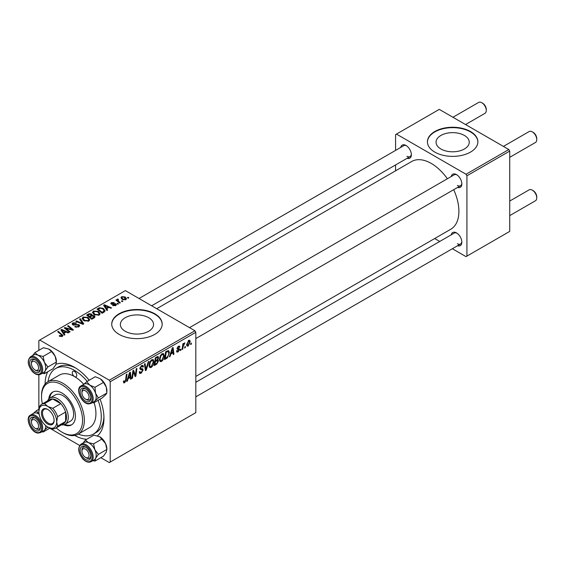 <?xml version="1.0" encoding="UTF-8"?>
<svg xmlns="http://www.w3.org/2000/svg" width="565" height="565" viewBox="0 0 565 565"><rect width="100%" height="100%" fill="white"/><g stroke="black" fill="none" stroke-linecap="round" stroke-linejoin="round"><path stroke-width="0.85" d="M464.388 135.445A16.597 9.584 0 0 0 446.301 133.368A16.597 9.584 0 0 0 436.053 142.225A16.597 9.584 0 0 0 440.919 148.998A16.597 9.584 0 0 0 459.006 151.074A16.597 9.584 0 0 0 469.254 142.225A16.597 9.584 0 0 0 464.388 135.445M470.49 131.511A25.227 14.563 0 0 0 443.002 128.354A25.227 14.563 0 0 0 427.43 141.808A25.227 14.563 0 0 0 434.817 152.112A25.227 14.563 0 0 0 462.304 155.262A25.227 14.563 0 0 0 477.877 141.808A25.227 14.563 0 0 0 470.49 131.511M477.877 142.02A25.227 14.563 0 0 0 470.49 131.928A25.227 14.563 0 0 0 443.165 128.728A25.227 14.563 0 0 0 427.43 142.02M125.218 331.267A16.597 9.584 180 0 1 120.359 324.487A16.597 9.584 180 0 1 130.607 315.637A16.597 9.584 180 0 1 148.694 317.714A16.597 9.584 180 0 1 153.553 324.487A16.597 9.584 180 0 1 143.305 333.343A16.597 9.584 180 0 1 125.218 331.267M154.789 313.78A25.227 14.563 0 0 0 127.302 310.623A25.227 14.563 0 0 0 111.729 324.077A25.227 14.563 0 0 0 119.123 334.374A25.227 14.563 0 0 0 146.61 337.531A25.227 14.563 0 0 0 162.183 324.077A25.227 14.563 0 0 0 154.789 313.78M162.176 324.282A25.227 14.563 0 0 0 154.789 314.189A25.227 14.563 0 0 0 127.471 310.997A25.227 14.563 0 0 0 111.736 324.282M451.244 176.534A7.564 4.372 60 0 1 456.485 174.606L456.485 174.606A7.564 4.372 60 0 1 461.838 183.879A7.564 4.372 60 0 1 457.551 187.453M456.951 174.903A6.307 3.644 -120 0 0 454.225 174.811L189.508 327.644M400.769 147.394A7.564 4.372 60 0 1 406.009 145.466L406.009 145.466A7.564 4.372 60 0 1 411.362 154.732A7.564 4.372 60 0 1 407.075 158.313M406.475 145.763A6.307 3.644 -120 0 0 403.749 145.671L139.032 298.504M451.244 234.821A7.564 4.372 60 0 1 456.485 232.893L456.485 232.893A7.564 4.372 60 0 1 461.838 242.159A7.564 4.372 60 0 1 457.551 245.74M456.951 233.19A6.307 3.644 -120 0 0 454.225 233.098L195.815 382.286M45.101 384.045A41.619 24.027 60 0 1 47.75 371.763M56.048 364.192A41.619 24.027 60 0 1 74.531 367.328L74.531 367.328A41.619 24.027 60 0 1 89.157 380.266M75.901 368.154A37.834 21.844 -120 0 0 58.287 366.996L55.61 368.542A37.834 21.844 -120 0 0 48.046 381.65M195.815 376.431L450.799 229.221A39.098 22.572 -120 0 0 453.695 189.685M447.388 178.759A39.098 22.572 -120 0 0 431.25 163.433A39.098 22.572 -120 0 0 411.701 161.498L156.717 308.716M194.925 330.772L195.815 332.312L110.203 381.742L109.313 380.196L194.925 330.772L125.359 290.608L38.858 340.554L38.858 350.342M38.858 374.786L38.858 409.307M110.203 381.742L110.203 462.064L109.313 462.58L100.831 457.685M79.658 445.46L49.769 428.206M164.281 355.696C164.288 357.984 163.384 359.898 161.555 361.459L160.213 361.614L159.415 359.573L160.269 355.894L162.12 353.732L163.518 353.598L164.281 355.696L163.56 355.286M170.849 354.029L170.086 356.437L169.38 356.847L172.283 347.962L173.074 347.503L173.928 354.22L173.278 354.594L173.067 352.751L170.849 354.029L170.39 353.761M124.696 382.738L123.763 382.879L123.474 381.198L124.123 380.725L124.067 381.389L124.738 381.869L125.585 380.026L126.334 374.489L126.991 374.108L126.221 379.835L124.696 382.738L123.417 382.004M123.587 381.114L124.738 381.869M139.23 371.94L141.201 372.363L142.472 370.428L142.302 369.891L140.607 369.644L139.873 368.493L141.624 365.569L142.91 365.378L143.446 366.607L142.797 367.215L142.479 366.297L141.603 366.424L140.523 368.069L140.77 368.578L142.684 368.811L143.114 369.983L141.158 373.232L139.746 373.486L139.223 371.911L139.873 371.445L140.177 372.54L139.23 371.996M139.965 367.751L140.77 368.578M148.955 361.43L146.222 370.216L145.396 370.689L144.442 364.037L145.099 363.655L145.911 369.362L148.256 361.833L148.955 361.43M153.899 361.692C153.913 363.973 153.002 365.894 151.18 367.448L149.838 367.603L149.033 365.569L149.887 361.882L151.745 359.728L153.143 359.587L153.899 361.692L153.186 361.275M191.422 343.089L191.274 344.205L190.624 344.579L190.765 343.471L191.422 343.089M195.815 332.312L195.815 412.634L110.203 462.064M157.741 356.473L158.603 357.61L157.741 359.87L158.525 360.873L156.724 364.15L154.224 365.597L155.283 357.779L158.207 356.543M157.282 359.601L158.158 359.94M128.128 378.698L127.358 381.107L126.659 381.509L129.555 372.632L130.346 372.173L131.207 378.889L130.55 379.263L130.346 377.42L128.128 378.698L127.662 378.43M133.171 373.352L132.507 378.133L131.85 378.515L132.916 370.689L133.601 370.294L135.388 375.379L136.257 368.761L136.914 368.38L135.854 376.198L135.169 376.594L133.375 371.53L133.171 373.352L132.598 373.02M178.067 351.924L176.923 352.108L176.52 350.943L177.17 350.477L178.102 351.246L178.95 349.954L177.41 349.318L177.085 348.548L178.448 346.274L179.55 346.098L179.924 347.016L179.275 347.482L178.42 346.945L177.735 348.061L179.275 348.753L179.599 349.523L178.067 351.924L176.52 351.027M176.626 350.865L178.102 351.246M178.815 349.573L177.106 348.81M179.275 347.482L177.926 346.663M177.142 348.068L178.335 348.605M167.452 357.786L164.599 359.601L165.658 351.783L168.723 350.604L169.387 352.581L167.452 357.786L166.83 357.426M190.221 341.67L188.194 346.077L187.149 346.197L186.655 344.876L188.71 340.349L189.713 340.243L190.221 341.67L189.437 341.218M185.426 346.55L185.278 347.666L184.628 348.04L184.762 346.931L185.426 346.55M183.102 346.825L182.778 349.114L182.121 349.495L182.883 343.81L183.54 343.428L183.378 344.608L184.868 342.757L183.102 346.825L182.523 346.486M181.047 349.078L180.899 350.194L180.249 350.568L180.383 349.46L181.047 349.078M118.473 303.857L117.824 304.231L117.068 303.638L117.732 303.257L118.473 303.857M122.852 301.329L122.202 301.703L121.447 301.11L122.111 300.728L122.852 301.329M92.462 312.657L93.373 311.047L98.31 311.407L100.132 313.709L99.214 315.072L94.369 314.747L92.434 312.389M107.661 310.1L106.955 310.503L103.614 305.227L104.405 304.768L111.503 307.883L110.853 308.257L108.939 307.395L106.721 308.674L107.661 310.1M94.299 317.812L91.798 319.253L86.615 315.044L89.178 313.681L91.452 313.999L92.116 315.376L94.15 315.651L95.005 316.845L94.299 317.812M92.236 314.973L92.116 315.87M83.797 323.872L82.97 324.352L75.774 321.301L76.43 320.92L82.596 323.54L79.587 319.098L80.287 318.695L83.797 323.872M61.663 336.627L61.338 334.734L57.665 331.754L58.322 331.373L62.927 335.582L62.348 336.352L59.184 335.935L59.756 335.511L61.663 335.907L61.966 335.497L61.966 336.535M70.081 331.796L69.424 332.178L64.248 327.954L64.933 327.559L72.016 329.586L67.588 326.026L68.245 325.645L73.429 329.861L72.744 330.257L65.66 328.244L70.081 331.796M109.313 380.196L39.748 340.038M64.933 334.77L64.233 335.172L60.886 329.896L61.677 329.437L68.775 332.545L68.125 332.926L66.211 332.065L64 333.343L64.933 334.77M78.817 326.845L74.771 326.74L75.343 326.323L76.423 326.761L78.125 326.401L78.351 325.066L72.779 324.847L72.052 323.893L72.871 322.883L76.508 322.869L76.056 323.364L73.577 323.314L73.394 324.451L78.938 324.656L79.707 325.694L78.817 326.845M78.754 326.881L78.351 325.066M73.026 324.974L73.026 323.971L73.394 325.108M82.08 318.653L82.991 317.036L87.928 317.396L89.757 319.705L88.832 321.061L83.994 320.743L82.059 318.378M112.64 305.545L113.12 305.072L115.189 305.192L115.345 304.295L111.333 304.132L110.775 303.398L111.404 302.6L114.257 302.543L111.941 302.946L111.877 303.702L114.787 303.603L115.938 303.892L116.461 304.627L115.726 305.538L112.64 305.545M115.189 305.785L115.345 304.295M111.941 302.946L111.877 304.351M104.024 312.198L102.173 313.264L96.989 309.055L99.419 307.741L103.275 308.377L105.175 310.771L104.024 312.198M125.854 299.69L122.499 299.535L120.938 297.663L121.659 296.682L125.07 296.9L126.539 298.68L125.854 299.69M117.965 299.655L118.862 301.533L120.352 302.769L119.688 303.151L115.917 300.086L116.574 299.711L117.351 300.347L117.379 299.146L117.986 298.991L118.438 299.549L117.732 300.057L117.732 301.562M117.11 299.62L117.379 301.279M128.848 297.868L128.199 298.242L127.443 297.649L128.107 297.261L128.848 297.868M78.316 434.075A37.834 21.844 -120 0 0 93.451 434.075L96.121 432.529A37.834 21.844 -120 0 0 103.925 416.702M508.839 149.534L509.729 151.081L466.923 175.793L466.033 174.246L508.839 149.534L439.273 109.377L395.578 134.604L395.578 150.389M395.578 164.952L395.578 170.807M466.923 175.793L466.923 256.115L466.033 256.63L452.36 248.734M439.747 241.453L434.676 238.529M466.923 256.115L509.729 231.403L509.729 151.081M466.033 174.246L396.468 134.089M457.382 185.419A6.307 3.644 -120 0 0 460.532 185.737A6.307 3.644 -120 0 0 461.817 183.328M406.906 156.279A6.307 3.644 -120 0 0 410.056 156.59A6.307 3.644 -120 0 0 411.341 154.181M457.382 243.706A6.307 3.644 -120 0 0 460.532 244.016A6.307 3.644 -120 0 0 461.817 241.608M100.069 399.165A41.619 24.027 60 0 1 103.96 418.298A41.619 24.027 60 0 1 97.477 435.834M86.728 439.28A41.619 24.027 60 0 1 74.771 435.431M64.933 328.512L64.933 327.559M72.016 330.059L72.016 329.586M68.245 326.57L68.245 325.645M65.66 329.105L65.66 328.244M61.677 331.147L61.677 329.437M64 334.805L64 333.343M62.637 331.147L63.626 332.714L65.392 331.69L61.875 330.108L62.637 331.147L62.637 332.651M63.626 334.212L63.626 332.714M61.875 331.457L61.875 330.108M65.392 332.538L65.392 331.69M59.756 336.33L59.756 335.511M60.236 336.542L60.236 335.857M58.322 332.291L58.322 331.373M62.129 336.465L62.129 334.459M75.343 327.029L75.343 326.323M75.54 327.114L75.54 326.443M76.423 327.347L76.423 326.761M78.125 327.163L78.125 326.401M72.871 324.896L72.871 322.883M74.192 325.228L74.192 324.628M78.938 326.768L78.938 324.656M76.43 321.577L76.43 320.92M82.596 324.197L82.596 323.54M80.287 320.143L80.287 318.695M82.991 320.044L82.991 317.036M87.928 318.229L87.928 317.396M83.062 320.101L83.062 318.441L84.672 320.383L88.154 320.616L88.776 319.656L87.215 317.735L83.705 317.474L83.076 320.115M84.672 321.075L84.672 320.383M88.154 321.351L88.154 320.616M89.178 314.408L89.178 313.681M91.452 316.181L91.452 313.999M94.15 317.897L94.15 315.651M87.872 315.157L89.489 316.471L91.346 315.101L91.346 316.245L90.831 314.387L88.988 314.514L87.872 315.157L87.872 316.068M89.489 317.382L89.489 316.471M90.096 317.876L90.096 316.965L91.848 318.385L94.016 316.725L94.016 317.975M91.848 319.225L91.848 318.385M93.67 318.173L93.486 316.019L91.474 316.167L90.096 316.965M113.12 305.771L113.12 305.072M111.404 304.175L111.404 302.6M112.315 304.422L112.315 303.878M114.787 304.147L114.787 303.603M115.938 305.397L115.938 303.892M104.405 306.477L104.405 304.768M106.721 310.136L106.721 308.674M105.358 306.477L106.347 308.045L108.12 307.028L104.603 305.446L105.358 306.477L105.358 307.989M106.347 309.549L106.347 308.045M104.603 306.788L104.603 305.446M108.12 307.869L108.12 307.028M99.419 308.497L99.419 307.741M103.275 309.189L103.275 308.377M98.254 309.168L102.23 312.396L104.193 310.637L102.583 308.723L100.118 308.207L98.254 309.168L98.254 310.079M102.23 313.236L102.23 312.396M103.063 312.756L103.063 311.915M93.373 314.055L93.373 311.047M98.31 312.24L98.31 311.407M93.437 314.112L93.437 312.452L95.047 314.394L98.529 314.62L99.158 313.66L97.59 311.739L94.08 311.477L93.451 314.126M95.047 315.079L95.047 314.394M98.529 315.362L98.529 314.62M121.659 298.942L121.659 296.682M125.07 297.755L125.07 296.9M125.289 299.93L124.42 297.275L122.202 297.021L121.793 297.635L123.078 299.118L125.289 299.358L125.663 298.772L125.663 299.789M123.078 299.81L123.078 299.118M122.111 301.632L122.111 300.728M116.574 300.622L116.574 299.711M117.351 301.251L117.351 300.347M117.986 299.641L117.986 298.991M117.732 304.161L117.732 303.257M128.107 298.165L128.107 297.261M190.709 343.88L191.274 344.205M155.996 363.733L156.724 364.15M157.091 356.734L158.603 357.61M156.879 359.926L158.525 360.873M155.248 357.991L155.813 358.309L155.488 360.745L156.54 360.138L157.593 359.234L157.953 358.019L156.802 356.896M154.923 360.421L155.488 360.745M156.194 357.25L156.929 357.673L155.813 358.309M157.953 358.019L156.929 357.673M154.796 361.339L155.361 361.664L155.008 364.305L156.858 363.196L157.875 361.226L156.682 360.053M154.443 363.98L155.008 364.305M156.004 360.449L156.738 360.865L155.361 361.664M157.875 361.226L156.738 360.865M149.082 366.233L151.18 367.448M150.403 362.144L149.683 365.23L150.241 366.657L151.229 366.579L153.249 361.988L152.698 360.498L151.724 360.583L150.403 362.144L149.902 361.854M149.061 364.87L149.683 365.23M151.088 360.216L151.724 360.583M145.247 369.651L146.222 370.216M145.141 368.917L145.911 369.362M139.23 372.116L141.158 373.232M141.638 365.562L143.446 366.607M141.497 365.647L143.439 366.763M140.96 366.056L141.603 366.424M139.901 368.076L140.664 368.514M139.894 368.126L143.114 369.983M125.656 379.511L126.221 379.835M126.878 380.831L127.358 381.107M130.459 378.458L131.207 378.889M129.611 376.996L130.346 377.42M129.343 375.012L128.481 377.646L130.254 376.629L129.865 373.239L129.343 375.012L128.869 374.736M128.008 377.378L128.481 377.646M129.434 372.992L129.865 373.239M131.942 377.808L132.507 378.133M134.519 374.877L135.388 375.379M134.788 375.584L135.854 376.198M132.846 371.219L133.375 371.53M178.547 346.218L179.924 347.016M177.226 347.765L177.735 348.061M177.135 348.096L179.599 349.523M169.606 356.162L170.086 356.437M173.187 353.789L173.928 354.22M172.339 352.327L173.067 352.751M172.071 350.342L171.209 352.984L172.975 351.96L172.586 348.577L172.071 350.342L171.591 350.067M170.729 352.708L171.209 352.984M172.163 348.33L172.586 348.577M165.722 358.118L166.449 358.535M168.674 352.172L169.387 352.581M166.188 352.32L165.383 358.309L166.216 357.829C167.939 356.649 168.773 355.011 168.737 352.913L167.953 351.423L166.188 352.32L165.63 351.995M164.818 357.984L165.383 358.309M167.12 350.943L168.285 351.487L167.233 350.879M159.457 360.244L161.555 361.459M160.778 356.155L160.065 359.234L160.615 360.668L161.604 360.583L163.631 355.992L163.08 354.502L162.099 354.587L160.778 356.155L160.283 355.865M159.443 358.881L160.065 359.234M161.463 354.22L162.099 354.587M186.669 345.187L188.194 346.077M188.442 340.526L189.226 340.978L188.682 341.02L187.305 344.424L188.202 345.413L189.572 342.037L188.187 340.737M186.704 344.078L187.305 344.424M186.655 344.897L188.202 345.413M184.713 347.341L185.278 347.666M182.213 348.789L182.778 349.114M182.82 344.283L183.378 344.608M183.95 343.343L184.614 343.725M183.858 343.499L184.282 343.746M180.334 349.869L180.899 350.194M86.389 399.61L85.499 399.095A5.043 2.91 -120 0 0 89.065 397.033A5.043 2.91 -120 0 0 85.499 390.86A5.043 2.91 -120 0 0 81.932 392.915A5.043 2.91 -120 0 0 85.499 399.095L86.389 399.61A6.307 3.644 60 0 0 89.545 399.921A6.307 3.644 -120 0 0 90.831 397.513A6.307 3.644 60 0 1 89.545 399.921A6.307 3.644 -120 0 1 88.239 400.211A6.307 3.644 -120 0 1 85.922 399.307M533.183 132.387L532.294 131.871L533.183 132.387A5.043 2.91 60 0 1 536.75 138.566L536.75 139.597A6.307 3.644 -120 0 0 532.294 131.871L532.294 131.871A6.307 3.644 -120 0 0 529.137 131.56L503.422 146.406M509.729 157.331L535.443 142.486A6.307 3.644 -120 0 0 536.75 139.597M81.932 392.915L81.932 391.884A6.307 3.644 60 0 1 83.239 389.002A6.307 3.644 60 0 1 85.965 389.087A6.307 3.644 -120 0 0 84.545 388.706A6.307 3.644 -120 0 0 83.239 389.002A6.307 3.644 -120 0 0 81.96 392.442M533.183 190.673L532.294 190.158L533.183 190.673A5.043 2.91 60 0 1 536.75 196.853L536.75 197.884A6.307 3.644 -120 0 0 532.294 190.158L532.294 190.158A6.307 3.644 -120 0 0 529.137 189.847L509.729 201.055M509.729 215.618L535.443 200.766A6.307 3.644 -120 0 0 536.75 197.884M86.389 457.897L85.499 457.382A5.043 2.91 -120 0 0 89.065 455.319A5.043 2.91 -120 0 0 85.499 449.14A5.043 2.91 -120 0 0 81.932 451.202A5.043 2.91 -120 0 0 85.499 457.382L86.389 457.897A6.307 3.644 60 0 0 89.545 458.208A6.307 3.644 -120 0 0 90.831 455.8A6.307 3.644 60 0 1 89.545 458.208L89.545 458.208A6.307 3.644 -120 0 1 85.922 457.594M81.932 451.202L81.932 450.171A6.307 3.644 60 0 1 83.239 447.282A6.307 3.644 60 0 1 85.965 447.374A6.307 3.644 -120 0 0 83.239 447.282A6.307 3.644 -120 0 0 81.96 450.729M465.56 124.547L484.968 113.339A6.307 3.644 -120 0 0 486.274 110.458L486.274 109.426A5.043 2.91 60 0 0 482.708 103.247L481.818 102.731A6.307 3.644 -120 0 0 478.661 102.42L452.946 117.266M35.913 370.47L35.023 369.955A5.043 2.91 -120 0 0 38.59 367.893A5.043 2.91 -120 0 0 35.023 361.713A5.043 2.91 -120 0 0 31.456 363.775A5.043 2.91 -120 0 0 35.023 369.955L35.913 370.47A6.307 3.644 60 0 0 39.07 370.781A6.307 3.644 -120 0 0 40.355 368.373A6.307 3.644 60 0 1 39.07 370.781L39.07 370.781A6.307 3.644 -120 0 1 35.447 370.167M31.456 363.775L31.456 362.744A6.307 3.644 60 0 1 32.763 359.856A6.307 3.644 60 0 1 35.489 359.947A6.307 3.644 -120 0 0 32.763 359.856A6.307 3.644 -120 0 0 31.478 363.302M486.274 110.458A6.307 3.644 -120 0 0 481.818 102.731L482.708 103.247M35.913 428.75L35.023 428.235A5.043 2.91 -120 0 0 38.59 426.18A5.043 2.91 -120 0 0 35.023 420A5.043 2.91 -120 0 0 31.456 422.062A5.043 2.91 -120 0 0 35.023 428.235L35.913 428.75A6.307 3.644 60 0 0 39.07 429.068A6.307 3.644 -120 0 0 40.355 426.66A6.307 3.644 60 0 1 39.07 429.068L39.07 429.068A6.307 3.644 -120 0 1 37.763 429.358A6.307 3.644 -120 0 1 35.447 428.454M31.456 422.062L31.456 421.031A6.307 3.644 60 0 1 32.763 418.142A6.307 3.644 60 0 1 35.489 418.234A6.307 3.644 -120 0 0 34.07 417.853A6.307 3.644 -120 0 0 32.763 418.142A6.307 3.644 -120 0 0 31.478 421.589M86.763 381.65L95.252 376.742L99.737 378.479A10.092 5.827 60 0 1 99.765 378.501A10.092 5.827 60 0 1 100.457 378.938L103.459 382.399L94.962 387.308L89.757 385.111L86.763 381.65L83.26 384.772M99.765 378.501L100.457 378.938A10.092 5.827 60 0 1 106.262 387.082L106.863 393.035L105.57 394.886L102.074 398.007L93.578 402.909L94.871 401.058A10.092 5.827 60 0 1 93.995 401.722M87.709 401.877A7.564 4.372 60 0 1 80.626 394.716A7.564 4.372 60 0 1 83.288 388.07A7.564 4.372 60 0 1 85.499 388.798A7.564 4.372 60 0 1 90.852 398.064A7.564 4.372 60 0 1 87.709 401.877M91.078 403.403L94.108 401.651A10.092 5.827 -120 0 0 94.934 391.609A10.092 5.827 -120 0 0 86.113 383.713A10.092 5.827 -120 0 0 84.023 384.179L80.993 385.93A10.092 5.827 60 0 1 83.083 385.464A10.092 5.827 60 0 1 91.897 393.36A10.092 5.827 60 0 1 91.078 403.403L88.726 403.94C81.727 404.06 74.954 388.748 80.993 385.93M106.863 393.035L98.374 397.937L95.563 393.261L94.962 387.308M83.91 384.242A10.092 5.827 60 0 1 89.757 385.111A10.092 5.827 60 0 1 95.563 393.261A10.092 5.827 -120 0 1 94.871 401.058L98.374 397.937M92.483 402.598L93.578 402.909M103.459 382.399L106.262 387.082A10.092 5.827 60 0 1 106.905 390.86L106.905 391.672M99.701 436.745A10.092 5.827 60 0 1 99.765 436.78A10.092 5.827 60 0 1 102.717 439.224A10.092 5.827 60 0 1 105.57 443.582L106.863 449.472L98.374 454.373L94.871 449.761L93.578 443.871L88.373 442.6L85.379 440.057L83.217 442.925M85.379 440.057L93.875 435.156L99.737 436.766L105.57 443.582A10.092 5.827 60 0 1 106.905 449.14L106.262 452.184L103.459 456.167L94.962 461.068L95.563 458.363L98.374 454.373M83.288 457.608A7.564 4.372 60 0 1 80.272 448.935A7.564 4.372 60 0 1 85.499 447.084A7.564 4.372 60 0 1 87.709 448.914A7.564 4.372 60 0 1 90.852 456.351A7.564 4.372 60 0 1 83.288 457.608M91.078 461.69L94.108 459.938A10.092 5.827 -120 0 0 92.017 445.404A10.092 5.827 -120 0 0 84.023 442.466L80.993 444.217A10.092 5.827 60 0 1 88.988 447.155A10.092 5.827 60 0 1 91.078 461.69C88.507 462.89 85.725 461.937 82.744 458.822C78.069 452.579 77.483 447.713 80.993 444.217M92.745 460.729L94.962 461.068M102.074 438.963L93.578 443.871M83.91 442.529A10.092 5.827 60 0 1 88.373 442.6A10.092 5.827 60 0 1 94.871 449.761A10.092 5.827 60 0 1 95.563 458.363A10.092 5.827 -120 0 1 93.995 460.009M33.434 355.103A10.092 5.827 -120 0 1 37.897 355.173A10.092 5.827 60 0 1 41.542 357.977A10.092 5.827 -120 0 0 33.547 355.039L30.517 356.79A10.092 5.827 60 0 1 38.512 359.728A10.092 5.827 60 0 1 40.602 374.263L43.632 372.512A10.092 5.827 -120 0 0 41.542 357.977A10.092 5.827 60 0 1 44.395 362.334L43.102 356.444L37.897 355.173L34.903 352.631L32.742 355.498M37.233 361.487A7.564 4.372 60 0 1 40.376 368.924A7.564 4.372 60 0 1 32.812 370.181A7.564 4.372 60 0 1 29.797 361.508A7.564 4.372 60 0 1 35.023 359.658A7.564 4.372 60 0 1 37.233 361.487M34.903 352.631L43.392 347.729L48.597 348.993L51.599 351.536L43.102 356.444M51.599 351.536L55.095 356.155L56.387 362.045L47.898 366.946L44.395 362.334A10.092 5.827 60 0 1 45.087 370.937L47.898 366.946M42.269 373.303L44.487 373.642L52.983 368.74L55.787 364.757L56.429 361.713A10.092 5.827 60 0 0 55.095 356.155A10.092 5.827 60 0 0 49.289 349.354L49.261 349.339M44.487 373.642L45.087 370.937A10.092 5.827 60 0 1 43.519 372.575M33.434 413.389A10.092 5.827 60 0 1 35.637 412.853A10.092 5.827 -120 0 0 33.547 413.319L30.517 415.07A10.092 5.827 60 0 1 32.608 414.604A10.092 5.827 60 0 1 41.422 422.507A10.092 5.827 60 0 1 40.602 432.55L43.632 430.798A10.092 5.827 -120 0 0 45.709 425.579A10.092 5.827 60 0 1 44.395 430.205L47.898 427.076M39.077 409.18L36.287 410.79L32.784 413.912M32.812 417.217A7.564 4.372 60 0 1 35.023 417.938A7.564 4.372 60 0 1 40.376 427.211A7.564 4.372 60 0 1 37.233 431.024A7.564 4.372 60 0 1 30.15 423.863A7.564 4.372 60 0 1 32.812 417.217M39.282 414.258L36.287 410.79M49.988 428.079L43.102 432.055L44.395 430.205A10.092 5.827 60 0 1 43.519 430.862M42.008 431.738L43.102 432.055M39.098 414.138A10.092 5.827 -120 0 0 35.637 412.853A10.092 5.827 60 0 1 39.098 414.138M74.531 371.445A3.15 1.822 -120 0 0 72.956 371.29A3.15 1.822 -120 0 0 72.468 373.818A3.15 1.822 -120 0 0 74.531 376.594A3.15 1.822 -120 0 0 76.106 376.749A3.15 1.822 -120 0 0 76.593 374.228A3.15 1.822 -120 0 0 74.531 371.445M63.64 424.774A18.92 10.926 -120 0 0 71.501 424.901A18.92 10.926 -120 0 0 74.403 409.745A18.92 10.926 -120 0 0 62.044 393.07A18.92 10.926 -120 0 0 52.587 392.131A18.92 10.926 -120 0 0 48.767 399.003M53.039 391.898A18.92 10.926 -120 0 0 49.692 398.191M56.246 427.889A29.006 16.745 -120 0 0 62.044 432.204A29.006 16.745 -120 0 0 82.554 420.36A29.006 16.745 -120 0 0 62.044 384.836A29.006 16.745 -120 0 0 41.535 396.672A29.006 16.745 -120 0 0 42.368 403.855M62.934 432.719L62.044 432.204L62.934 432.719A30.27 17.473 60 0 0 78.069 434.217L89.665 427.521A30.27 17.473 -120 0 0 94.101 402.605M41.535 396.672L41.535 395.648A30.27 17.473 60 0 1 47.799 381.792A30.27 17.473 60 0 1 62.934 383.289A30.27 17.473 60 0 1 82.709 409.964A30.27 17.473 60 0 1 78.069 434.217M83.726 384.306A30.27 17.473 -120 0 0 74.531 376.594A30.27 17.473 -120 0 0 59.396 375.096L47.799 381.792M93.451 434.075A37.834 21.844 -120 0 0 98.098 400.303M87.187 381.403A37.834 21.844 -120 0 0 74.531 370.414A37.834 21.844 -120 0 0 55.61 368.542M47.622 400.825A15.135 8.736 60 0 1 50.017 397.986L55.37 394.893A15.135 8.736 60 0 1 62.934 395.648A15.135 8.736 60 0 1 72.821 408.982A15.135 8.736 60 0 1 70.505 421.109L65.152 424.202A15.135 8.736 60 0 1 61.5 424.852M64.813 424.379A18.92 10.926 -120 0 0 71.939 424.626M41.443 413.1A8.955 5.17 60 0 1 47.778 409.441A8.955 5.17 60 0 1 54.106 420.409A8.955 5.17 60 0 1 47.778 424.068A8.955 5.17 60 0 1 41.443 413.1M48.046 409.611A8.2 4.732 -120 0 0 44.211 409.35A8.2 4.732 -120 0 0 42.516 413.1A8.2 4.732 -120 0 0 46.09 421.349A8.2 4.732 -120 0 0 52.411 423.545A8.2 4.732 -120 0 0 54.099 420.092M50.017 397.986A15.135 8.736 60 0 1 61.684 402.04A15.135 8.736 60 0 1 68.287 417.274A15.135 8.736 60 0 1 65.152 424.202M55.603 428.256L63.633 423.623A13.871 8.009 -120 0 0 65.611 421.476A13.871 8.009 -120 0 0 66.501 417.274A13.871 8.009 -120 0 0 65.611 412.033A13.871 8.009 -120 0 0 60.78 403.671L52.609 398.947A13.871 8.009 -120 0 0 49.755 399.589L41.732 404.229A13.871 8.009 60 0 1 44.578 403.587L47.778 406.461L52.757 408.304A13.871 8.009 60 0 1 57.588 416.673L56.691 421.907L57.588 426.109A13.871 8.009 60 0 1 55.603 428.256A13.871 8.009 60 0 1 52.757 428.899L47.778 427.055A12.614 7.281 -120 0 0 56.691 421.907A12.614 7.281 -120 0 0 47.778 406.461A12.614 7.281 -120 0 0 38.858 411.61L39.748 406.376A13.871 8.009 60 0 1 41.732 404.229M52.757 408.304L60.78 403.671A13.871 8.009 -120 0 0 52.609 398.947L44.578 403.587M57.588 426.109L65.611 421.476L65.611 412.033L57.588 416.673M38.858 411.61A12.614 7.281 -120 0 0 47.778 427.055M68.132 329.007L68.132 328.427M70.456 329.635L70.456 329.077M66.938 330.151L66.938 329.211M75.957 325.052L75.957 324.359M80.746 323.413L80.746 322.721M88.211 314.966L88.211 314.119M90.548 316.704L90.548 315.863M93.063 318.526L93.063 317.685M113.254 304.344L113.254 303.801M98.543 308.998L98.543 308.151M118.862 302.48L118.862 301.533M144.887 367.137L145.699 367.603M139.901 368.853L141.391 369.715M133.488 371.968L134.449 372.519M134.011 373.564L135.049 374.164M166.407 351.352L167.134 351.776M88.232 403.488A9.33 5.389 -120 0 0 91.509 395.295A9.33 5.389 -120 0 0 82.773 386.46A9.33 5.389 -120 0 0 79.488 394.66A9.33 5.389 -120 0 0 88.232 403.488M82.773 458.625A9.33 5.389 -120 0 0 91.509 459.882A9.33 5.389 -120 0 0 88.232 447.897A9.33 5.389 -120 0 0 79.488 446.64A9.33 5.389 -120 0 0 82.773 458.625M37.756 360.47A9.33 5.389 -120 0 0 29.013 359.213A9.33 5.389 -120 0 0 32.297 371.198A9.33 5.389 -120 0 0 41.033 372.455A9.33 5.389 -120 0 0 37.756 360.47M32.297 415.607A9.33 5.389 -120 0 0 29.013 423.799A9.33 5.389 -120 0 0 37.756 432.635A9.33 5.389 -120 0 0 41.033 424.435A9.33 5.389 -120 0 0 32.297 415.607M88.776 319.656L88.776 321.089M115.62 304.669L115.62 305.594M111.637 303.349L111.637 304.281M104.193 310.637L104.193 312.092M99.158 313.66L99.158 315.101M121.793 297.635L121.793 299.055M152.698 360.498L151.561 359.841M150.241 366.657L149.054 365.972M142.479 366.297L141.427 365.689M140.706 368.55L139.901 368.083M124.272 381.933L123.438 381.453M179.027 346.853L178.243 346.402M163.08 354.502L161.943 353.845M160.615 360.668L159.429 359.983M195.815 338.569L460.532 185.737M460.532 244.016L195.815 396.849M410.056 156.59L151.646 305.785M30.517 356.79C27.007 360.286 27.593 365.152 32.269 371.396C35.249 374.51 38.032 375.464 40.602 374.263M30.517 415.07C24.479 417.888 31.252 433.2 38.251 433.08L40.602 432.55"/></g></svg>
